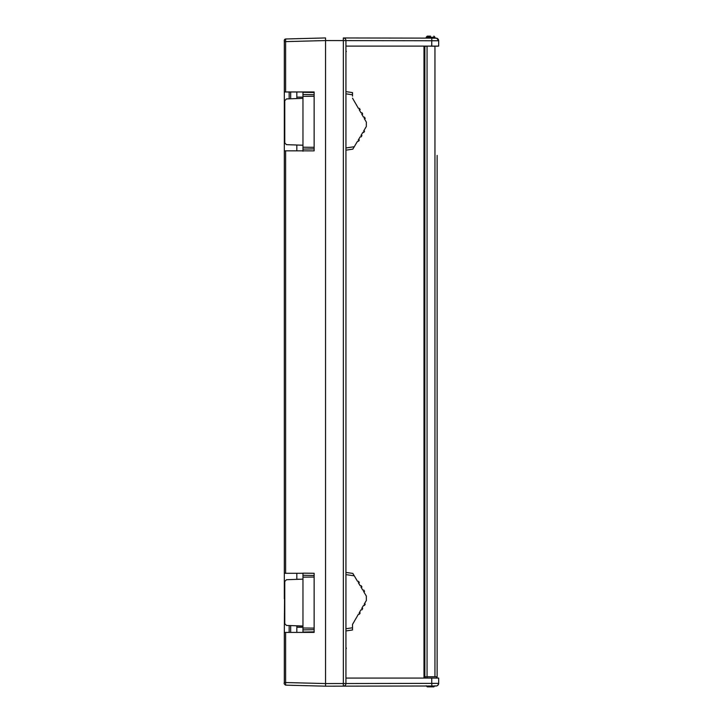 <?xml version="1.0" encoding="UTF-8"?>
<svg xmlns="http://www.w3.org/2000/svg" width="723" height="723" viewBox="0 0 723 723"><rect width="100%" height="100%" fill="white"/><g stroke="black" fill="none" stroke-linecap="round" stroke-linejoin="round"><path stroke-width="1.08" d="M431.748 678.084L431.748 683.371L438.671 683.362A2.63 2.63 0 0 1 436.041 685.991L325.549 686.181L325.549 683.551L343.353 683.524L343.353 40.596L325.549 40.578L325.549 37.939L325.549 686.181L436.041 685.991A2.63 2.63 148.2 0 0 438.671 683.362L438.671 678.084L345.937 678.084L345.937 683.524L345.937 40.605A2.63 2.63 0 0 0 343.308 37.967L435.824 38.129M431.748 46.109L345.937 46.109L345.937 40.605L431.748 40.759L431.748 46.109L438.671 46.109L438.671 40.759A2.63 2.63 40.4 0 0 436.041 38.129M345.937 572.408L345.937 574.613L345.937 572.408L352.815 573.429L345.937 572.408M345.937 628.748L345.937 630.953L345.937 628.748L352.508 627.763L352.508 624.437L358.418 614.207L359.43 614.207L360.19 612.896L359.177 612.896L360.949 609.823L361.961 609.823L362.72 608.504L361.708 608.504L363.479 605.44L364.491 605.44L365.251 604.121L364.238 604.121L366.353 600.47L366.317 596.032L363.561 591.405L364.582 591.405L363.796 590.095L362.774 590.095L360.94 587.022L361.961 587.022L361.175 585.711L360.153 585.711L358.319 582.639L359.34 582.639L358.554 581.319L357.533 581.319L352.815 573.429M427.022 678.084L427.049 676.764L437.135 676.764L437.135 180.407M314.144 575.481L302.964 575.282L302.964 628.016L314.144 628.106L314.144 573.294L302.964 573.149L302.964 575.282L302.964 573.149M296.828 579.358L296.828 573.294M296.828 579.231L300.461 579.231M423.985 678.084L423.985 46.109M345.937 648.423L345.937 672.833M345.937 647.248L346.371 648.423M345.937 51.505L345.937 76.286M345.937 50.7L346.371 51.505M284.763 620.569L284.546 592.941M284.546 131.658L284.546 110.61M343.308 686.154A2.63 2.63 0 0 0 345.937 683.524L343.353 683.524L343.308 686.154A2.63 2.63 0 0 0 345.937 683.524L431.748 683.371L431.893 686L436.041 685.991M432.453 38.129L424.672 38.111M296.828 91.975L296.828 98.572M296.828 145.016L300.461 145.142M296.828 97.135L302.964 97.135M302.964 92.309L302.964 94.496L302.964 92.309L314.144 92.499M302.964 145.233L286.462 144.654L284.763 142.901L284.763 100.687L286.462 98.934L302.964 98.355L302.964 147.23L314.144 147.32L314.144 150.863L284.329 150.827L284.329 91.975L314.144 91.975L314.144 94.695L302.964 94.496L302.964 96.367L314.144 96.267L314.144 94.695M314.144 147.32L314.144 96.267M284.329 150.827L284.329 573.294L302.964 573.294M285.612 632.399L285.612 685.142C284.247 684.211 283.823 683.334 284.329 682.512L284.329 632.399L314.144 632.399L314.144 628.106M296.828 632.399L296.828 625.802M296.828 145.142L296.828 150.827M302.964 147.23L302.964 150.827M284.329 91.975L284.329 41.618C284.076 40.045 284.51 39.169 285.612 38.988L285.612 41.618L325.549 40.569L296.828 41.319M302.964 98.355L302.964 96.367M302.964 151.224L302.964 149.092L314.144 148.893M345.937 150.167L352.815 149.146L357.533 141.256L358.554 141.256L359.34 139.937L358.319 139.937L360.153 136.873L361.175 136.873L361.961 135.553L360.94 135.553L362.774 132.481L363.796 132.481L364.582 131.17L363.561 131.17L366.317 126.543L366.353 122.106L364.238 118.455L365.251 118.455L364.491 117.135L363.479 117.135L361.708 114.071L362.72 114.071L361.961 112.752L360.949 112.752L359.177 109.688L360.19 109.688L359.43 108.369L358.418 108.369L352.508 98.138L356.665 105.323M345.937 93.827L352.508 94.812L352.508 92.607L345.937 91.631M352.508 94.812L352.508 96.123M296.828 627.248L302.964 627.248M302.964 628.016L302.964 632.065L314.144 631.875L302.964 632.065L302.964 629.878L314.144 629.679M314.144 632.155L302.747 632.399M302.964 579.141L286.462 579.719L284.763 581.473L284.763 623.687L286.462 625.44L302.964 626.019M302.964 577.144L314.144 577.053M356.665 617.252L352.508 624.437L352.508 626.461M352.508 627.763L352.508 629.968L345.937 630.953M296.828 627.121L302.964 627.121M284.763 586.353L284.546 587.79M284.546 136.81L284.763 138.247M284.763 104.031L284.546 105.468M325.549 37.939L285.621 38.988L284.329 40.298L285.612 38.988L325.549 37.939L296.828 38.69M289.155 98.843L289.155 91.975M290.682 98.789L290.682 91.975M289.155 625.531L289.155 632.399M290.682 625.585L290.682 632.399M284.546 598.725L284.329 632.399M284.329 598.725L284.329 573.294M285.612 685.142L284.329 683.822L285.612 685.142L325.549 686.181M437.135 155.418L437.135 676.764A1.319 1.319 33.7 0 1 435.824 678.084M426.172 678.084A1.319 1.319 -90 0 1 424.862 676.764L424.862 46.236L424.862 676.764L427.049 676.764L427.049 46.236L424.862 46.236A1.319 1.319 0 0 1 424.862 46.109M437.135 46.236A1.319 1.319 0 0 0 437.135 46.109A1.319 1.319 0 0 1 437.135 46.236L434.948 46.109M430.565 36.15L427.275 36.15L430.565 36.15M429.643 686.85L427.275 686.85L426.172 685.756M345.937 40.596L325.549 40.569M431.748 40.759L438.671 40.759L436.728 38.22L431.893 38.12L431.748 40.75M345.937 40.605A2.63 2.63 0 0 0 343.308 37.967L343.353 40.596M284.329 41.618L285.612 41.618L285.612 91.975M285.612 150.827L285.612 573.294M285.612 632.932L285.612 633.71M325.549 683.551L284.329 682.512M354.261 146.733L345.937 147.962M345.937 574.613L354.261 575.842M433.845 36.15L434.948 37.244L426.172 37.244L426.172 38.111M434.948 676.764L434.948 46.236L427.049 46.109M424.482 686.01L428.847 686M430.754 686L432.3 686M438.671 683.362C437.731 686.832 434.912 685.892 436.041 685.991L431.893 686M431.658 38.12L425.486 38.111M284.763 621.437L284.546 620.063M284.763 585.494L284.546 586.859M284.763 139.105L284.546 137.741M284.763 103.163L284.546 104.537M426.172 37.244L427.275 36.15M434.948 37.244L434.948 38.129M434.948 685.756L433.845 686.85L427.275 686.85M430.565 686.85L433.845 686.85"/></g></svg>
